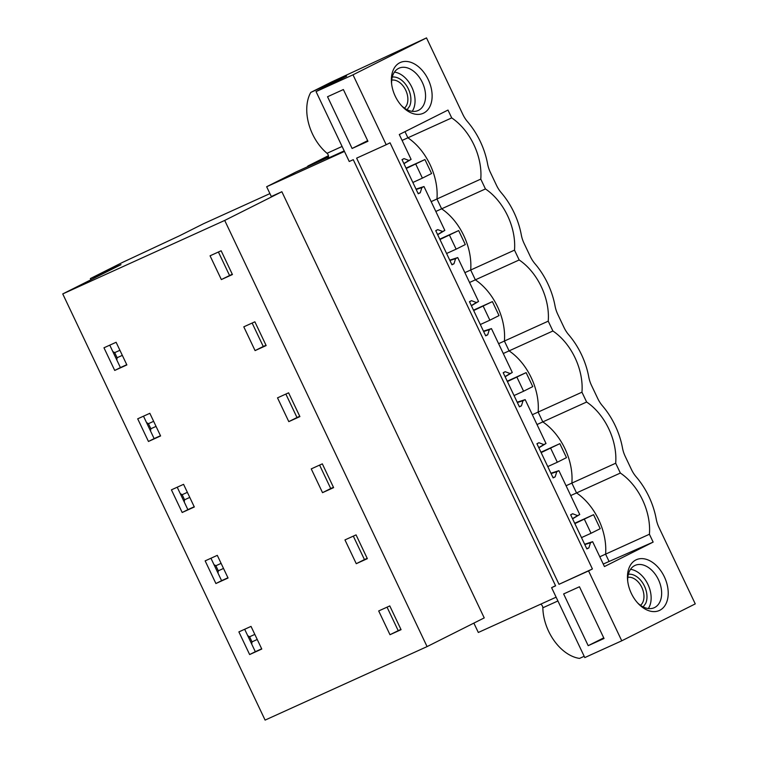 <?xml version="1.0" encoding="UTF-8"?>
<svg xmlns="http://www.w3.org/2000/svg" width="758" height="758" viewBox="0 0 758 758"><rect width="100%" height="100%" fill="white"/><g stroke="black" fill="none" stroke-linecap="round" stroke-linejoin="round"><path stroke-width="1.14" d="M328.441 157.266L296.094 171.952L266.655 186.733L271.307 196.521L281.862 191.727L224.709 220.436L62.743 293.924L120.977 264.675L90.354 278.574L122.91 262.221L179.684 235.7L203.523 223.724L269.924 193.603M90.354 278.574L90.922 279.768M62.743 293.924L265.101 720.1L427.076 646.602L224.709 220.436M251.713 644.101L252.026 641.846L249.609 636.767L247.695 635.63M150.529 431.018L150.842 428.753L148.435 423.684L146.512 422.547M184.26 502.042L184.564 499.787L182.157 494.709L180.243 493.572M217.991 573.076L218.295 570.812L215.888 565.743L213.964 564.606M116.808 359.984L117.111 357.729L114.704 352.65L112.781 351.513M402.1 140.429L451.721 117.907L447.987 110.062L399.295 134.517L411.101 159.388L403.938 163.681M449.911 260.487L455.586 258.649L453.966 263.793L451.957 264.798L435.736 230.65L437.754 229.636L442.691 231.493L444.832 230.413L423.997 186.544L416.019 189.121M444.832 230.413L437.669 234.715M483.642 331.521L489.308 329.683L487.697 334.818L485.689 335.832L469.467 301.684L471.476 300.67L476.412 302.518L478.554 301.447L457.728 257.578L449.75 260.155M478.554 301.447L471.4 305.739M483.651 331.104L491.449 328.602L512.285 372.472L505.122 376.773M517.382 402.128L525.18 399.637L546.006 443.506L538.853 447.798M551.113 473.163L558.911 470.661L579.737 514.53L572.574 518.832M584.835 544.187L592.633 541.686L604.439 566.558L653.14 542.103L649.416 534.248A51.089 33.854 -114.4 0 0 620.357 473.049L615.685 463.223A51.089 33.854 -114.4 0 0 586.626 402.024L581.955 392.189A51.089 33.854 -114.4 0 0 552.904 331L548.233 321.165A51.089 33.854 -114.4 0 0 519.173 259.966L514.502 250.131A51.089 33.854 -114.4 0 0 485.442 188.941L480.78 179.106A51.089 33.854 -114.4 0 0 451.721 117.907M621.759 640.813L695.257 603.889L658.948 527.435A23.223 15.387 -114.4 0 1 656.22 519.022A61.929 41.036 -114.4 0 0 636.208 476.896A23.223 15.387 -114.4 0 1 631.442 469.505L625.227 456.401A23.223 15.387 -114.4 0 1 622.489 447.997A61.929 41.036 -114.4 0 0 602.487 405.871A23.223 15.387 -114.4 0 1 597.721 398.481L591.496 385.377A23.223 15.387 -114.4 0 1 588.758 376.963A61.929 41.036 -114.4 0 0 568.756 334.837A23.223 15.387 -114.4 0 1 563.99 327.447L557.774 314.343A23.223 15.387 -114.4 0 1 555.036 305.938A61.929 41.036 -114.4 0 0 535.034 263.812A23.223 15.387 -114.4 0 1 530.268 256.422L524.043 243.318A23.223 15.387 -114.4 0 1 521.305 234.914A61.929 41.036 -114.4 0 0 501.303 192.778A23.223 15.387 -114.4 0 1 496.537 185.388L490.322 172.284A23.223 15.387 -114.4 0 1 487.584 163.88A61.929 41.036 -114.4 0 0 467.572 121.754A23.223 15.387 -114.4 0 1 462.816 114.363L426.508 37.9L353.001 74.815L316.048 91.585L349.239 161.501L353.256 159.673L555.614 585.849L551.606 587.668L584.797 657.584L621.759 640.813L588.559 570.907L558.997 584.314L356.63 158.147L386.201 144.731L353.001 74.815M588.559 570.907L592.415 568.964L390.048 142.798L386.201 144.731M635.886 559.944A27.866 18.467 -114.4 0 1 664.349 576.819A27.866 18.467 -114.4 0 1 659.792 610.285A27.866 18.467 -114.4 0 1 638.331 603.69A27.866 18.467 -114.4 0 1 627.596 580.031A27.866 18.467 -114.4 0 1 635.886 559.944M572.498 518.661L577.596 515.611L572.66 513.753L570.651 514.767L586.863 548.915L588.881 547.911L590.491 542.766L592.633 541.686M577.596 515.611L579.737 514.53M538.777 447.637L543.865 444.576L538.929 442.729L536.92 443.733L553.141 477.891L555.15 476.877L556.76 471.741L558.911 470.661M543.865 444.576L546.006 443.506M505.046 376.603L510.143 373.552L505.207 371.695L503.198 372.709L519.41 406.856L521.419 405.852L523.039 400.707L525.18 399.637M510.143 373.552L512.285 372.472M489.308 329.683L491.449 328.602M455.586 258.649L457.728 257.578M403.862 163.52L408.96 160.459L404.023 158.612L402.015 159.625L418.226 193.773L420.245 192.759L421.855 187.624L423.997 186.544M408.96 160.459L411.101 159.388M423.703 113.075A27.866 18.467 -114.4 0 1 402.242 106.49A27.866 18.467 -114.4 0 1 391.507 82.83A27.866 18.467 -114.4 0 1 399.798 62.743A27.866 18.467 -114.4 0 1 428.261 79.618A27.866 18.467 -114.4 0 1 423.703 113.075M592.415 568.964L558.997 584.314M588.189 645.674L563.63 593.94L579.463 586.758L604.031 638.492L588.189 645.674L603.738 637.866M343.374 89.548L367.943 141.282L352.1 148.473L327.541 96.74L343.374 89.548M266.655 186.733L344.464 151.429M281.862 191.727L484.229 617.903L427.076 646.602M473.864 623.104L478.317 632.475L556.116 597.181M389.982 634.711L378.697 610.948L389.783 605.917L401.067 629.68L389.982 634.711L400.916 629.358M251.021 626.392L261.775 649.038L249.638 654.552L238.884 631.897L251.021 626.392M126.87 364.93L114.723 370.435L103.969 347.789L116.116 342.275L126.87 364.93M148.454 441.469L160.592 435.954L149.838 413.309L137.7 418.814L148.454 441.469L154.139 438.607L143.489 416.189M182.185 512.493L171.422 489.839L183.569 484.334L194.323 506.988L182.185 512.493L187.87 509.641L177.22 487.214M288.599 392.824L299.893 416.597L288.798 421.628L277.513 397.855L288.599 392.824M228.054 578.013L215.907 583.527L205.153 560.873L217.3 555.358L228.054 578.013M356.26 563.687L344.966 539.914L356.061 534.883L367.346 558.655L356.26 563.687L364.446 559.575L353.313 536.133M322.529 492.662L311.244 468.889L322.33 463.858L333.615 487.631L322.529 492.662L330.725 488.54L319.592 465.099M255.076 350.603L266.162 345.572L254.877 321.799L243.792 326.831L255.076 350.603L263.263 346.482L252.139 323.041M210.061 255.797L221.147 250.775L232.431 274.538L221.345 279.569L210.061 255.797M227.94 577.785L221.592 580.666L210.942 558.239M218.295 570.812L223.506 568.443M215.888 565.743L221.099 563.374M537.005 424.546L542.804 421.903L538.142 412.077L581.955 392.189M570.736 495.571L576.535 492.937L571.864 483.102A51.089 33.854 65.6 0 0 564.947 448.679A51.089 33.854 65.6 0 0 542.804 421.903L586.626 402.024M503.284 353.512L509.082 350.878A51.089 33.854 65.6 0 1 531.225 377.655A51.089 33.854 65.6 0 1 538.142 412.077L532.343 414.711M249.609 636.767L254.83 634.408M252.026 641.846L257.237 639.477M261.671 648.82L255.323 651.7L244.673 629.273M551.094 473.579L556.76 471.741M538.929 442.729L536.996 443.894M555.15 476.877L552.989 477.578M215.907 583.527L221.592 580.666M249.638 654.552L255.323 651.7M364.446 559.575L367.185 558.333M566.065 485.736L615.685 463.223M649.416 534.248L605.595 554.136A51.089 33.854 65.6 0 0 598.678 519.713A51.089 33.854 65.6 0 0 576.535 492.937L620.357 473.049M194.219 506.761L187.87 509.641M184.564 499.787L189.784 497.419M182.157 494.709L187.378 492.349M552.904 331L509.082 350.878L504.411 341.043L548.233 321.165M469.553 282.488L475.351 279.844A51.089 33.854 65.6 0 1 497.494 306.62A51.089 33.854 65.6 0 1 504.411 341.043L498.612 343.677M517.363 402.545L523.039 400.707M505.207 371.695L503.265 372.86M521.419 405.852L519.268 406.553M330.725 488.54L333.463 487.299M160.488 435.727L154.139 438.607M150.842 428.753L156.053 426.394M148.435 423.684L153.647 421.315M519.173 259.966L475.351 279.844L470.69 270.019L514.502 250.131M435.831 211.454L441.63 208.82A51.089 33.854 65.6 0 1 463.773 235.596A51.089 33.854 65.6 0 1 470.69 270.019L464.881 272.653M471.315 305.578L476.412 302.518M471.476 300.67L469.543 301.836M487.697 334.818L485.537 335.519M288.798 421.628L296.994 417.516L285.861 394.075M296.994 417.516L299.732 416.275M126.766 364.702L120.408 367.583L109.768 345.155M117.111 357.729L122.332 355.36M114.704 352.65L119.916 350.291M485.442 188.941L441.63 208.82L436.959 198.984L480.78 179.106M404.99 131.655L407.899 137.795C417.061 144.067 424.433 152.993 430.042 164.562A51.089 33.854 65.6 0 1 436.959 198.984L431.16 201.628M437.593 234.554L442.691 231.493M437.754 229.636L435.812 230.802M453.966 263.793L451.806 264.495M114.723 370.435L120.408 367.583M263.263 346.482L266.011 345.241M426.508 37.9L331.18 82.167L310.771 92.419L346.141 76.368A41.804 27.695 65.6 0 0 346.074 76.482M221.345 279.569L232.28 274.216M229.541 275.457L218.408 252.016M404.023 158.612L402.091 159.777M420.245 192.759L418.084 193.461M416.18 189.462L421.855 187.624M316.048 91.585L346.624 76.17M310.771 92.419A41.804 27.695 65.6 0 0 327.03 153.296A3.098 2.056 -114.4 0 1 328.508 156.12A3.098 2.056 -114.4 0 1 327.589 158.431L344.208 150.889M328.441 155.703L307.938 166.002L328.527 156.66M307.246 166.883A30.187 20.002 65.6 0 0 307.938 166.002M401.418 105.599A23.223 15.387 65.6 0 0 418.179 110.497A23.223 15.387 65.6 0 0 418.539 110.317A23.223 15.387 65.6 0 0 422.471 82.717A23.223 15.387 65.6 0 0 398.983 68.201A23.223 15.387 65.6 0 0 398.623 68.372A23.223 15.387 65.6 0 0 391.63 84.034M352.1 148.473L367.649 140.666M412.219 111.341A23.223 15.387 65.6 0 0 412.087 87.757A23.223 15.387 65.6 0 0 394.435 72.124M599.796 556.77L605.595 554.136L609.081 561.479L653.14 542.103M603.245 564.047L609.081 561.479M584.816 544.604L590.491 542.766M572.66 513.753L570.717 514.919M588.881 547.911L586.72 548.602M398.177 630.599L387.044 607.158M557.916 600.961L542.842 607.793A41.804 27.695 -114.4 0 0 579.529 658.408L584.191 656.295M542.842 607.793A3.098 2.056 65.6 0 0 540.644 604.202M555.538 585.697L551.606 587.668M627.719 581.234A23.223 15.387 -114.4 0 1 634.711 565.582A23.223 15.387 -114.4 0 1 635.071 565.402A23.223 15.387 -114.4 0 1 658.56 579.917A23.223 15.387 -114.4 0 1 654.628 607.528A23.223 15.387 -114.4 0 1 654.268 607.698A23.223 15.387 -114.4 0 1 637.506 602.809M630.523 569.334A23.223 15.387 -114.4 0 1 648.175 584.958A23.223 15.387 -114.4 0 1 648.308 608.541M574.687 523.266L593.571 514.691L574.858 523.626M593.571 514.691L600.213 528.677L591.041 533.281L584.399 519.296M581.5 537.611L591.041 533.281M540.956 452.232L559.849 443.657L541.127 452.602M559.849 443.657L566.482 457.642L557.32 462.247L550.678 448.272M547.769 466.577L557.32 462.247M507.225 381.208L526.118 372.633L507.405 381.568M526.118 372.633L532.76 386.618L523.589 391.223L516.947 377.238M514.038 395.553L523.589 391.223M473.504 310.174L492.397 301.608L473.674 310.543M492.397 301.608L499.029 315.584L489.858 320.189L483.225 306.213M480.316 324.528L489.858 320.189M439.773 239.149L458.666 230.574L439.953 239.509M458.666 230.574L465.308 244.559L456.136 249.164L449.494 235.179M446.585 253.494L456.136 249.164M406.051 168.115L424.935 159.55L406.222 168.484M424.935 159.55L431.577 173.525L422.405 178.13L415.772 164.154M412.864 182.47L422.405 178.13M407.074 109.711L409.604 106.224A18.268 12.1 65.6 0 0 407.169 86.668A18.268 12.1 65.6 0 0 392.265 77.07M404.421 108.1A15.586 10.328 -114.4 0 0 406.781 104.964A15.586 10.328 65.6 0 0 404.601 88.118A15.586 10.328 65.6 0 0 391.725 80.13M643.163 606.912L645.693 603.425A18.268 12.1 65.6 0 0 643.258 583.878A18.268 12.1 65.6 0 0 628.354 574.27M640.51 605.31A15.586 10.328 -114.4 0 0 642.869 602.165A15.586 10.328 65.6 0 0 640.69 585.318A15.586 10.328 65.6 0 0 627.813 577.331M327.03 153.296L342.095 146.455"/></g></svg>
